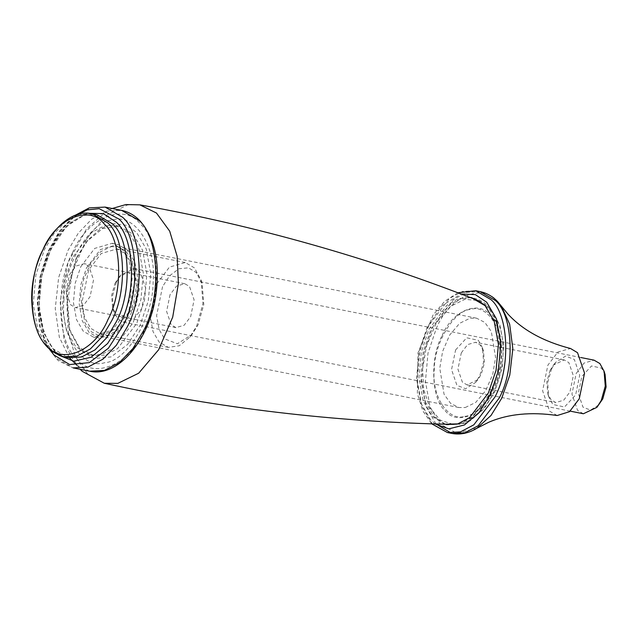 <?xml version="1.0" encoding="UTF-8"?>
<svg xmlns="http://www.w3.org/2000/svg" width="638" height="638" viewBox="0 0 638 638"><rect width="100%" height="100%" fill="white"/><g stroke="black" fill="none" stroke-linecap="round" stroke-linejoin="round"><path stroke-width="0.48" stroke-dasharray="3.19 2.39" d="M76.911 257.537L87.908 240.047L100.325 228.811L113.827 223.651L126.436 225.262L136.612 232.455L146.277 249.043L150.743 273.622L148.255 301.12L140.137 325.181L127.576 344.488L111.012 356.921L94.033 358.572L80.428 350.254L69.829 330.859L66.87 293.472L76.911 257.537M76.01 258.446L66.368 292.962L69.207 328.857L79.391 347.487L93.475 355.701L105.39 355.079L117.544 348.651L136.723 323.41L144.523 300.307L146.907 273.901L142.625 250.295L133.342 234.369L119.258 226.155L102.535 228.619L86.569 241.658L76.01 258.446M72.421 257.736L64.621 280.832L62.237 307.245L66.519 330.843L75.794 346.777L89.878 354.983L101.801 354.369L113.955 347.941L133.135 322.692L140.926 299.589L143.319 273.184L139.036 249.578L129.753 233.652L115.669 225.445L103.747 226.059L91.593 232.487L72.421 257.736M80.795 266.692L94.679 248.413L112.113 243.309L122.313 249.259L129.028 260.79L132.13 277.881L130.407 297.005L124.761 313.729L110.868 332.015L93.435 337.111L83.235 331.17L76.52 319.638L73.418 302.548L75.148 283.424L80.795 266.692M86.537 267.84L100.429 249.554L117.863 244.458L128.055 250.399L134.778 261.931L137.88 279.029L136.149 298.145L130.503 314.877L116.618 333.156L99.185 338.26L88.985 332.318L82.262 320.778L79.16 303.688L80.89 284.564L86.537 267.84M69.494 274.619L76.002 266.062L84.16 263.669L88.937 266.453L93.539 279.859L90.086 296.654L83.578 305.211L75.42 307.604L70.643 304.812L66.041 291.414L69.494 274.619M170.059 294.644L166.606 311.432L171.207 324.838L175.976 327.621L184.143 325.236L190.65 316.671L194.104 299.884L189.502 286.478L184.725 283.695L176.559 286.079L170.059 294.644M156.876 283.663L169.437 267.123L185.211 262.505L194.438 267.888L201.106 280.09L202.964 303.608L196.648 326.225L189.733 337.223L179.27 345.764L168.312 347.375L159.085 342L153.008 331.569L150.201 316.097L156.876 283.663M162.554 286.621L156.589 315.643L159.101 329.479L164.54 338.81L177.364 343.77L191.958 334.543L198.147 324.694L203.801 304.47L202.134 283.424L196.169 272.498L188.505 267.824L178.951 268.75L169.628 275.752L162.554 286.621M88.634 270.081L81.959 302.516L84.766 317.979L90.843 328.411L100.07 333.794L115.845 329.176L128.413 312.636L135.081 280.202L132.273 264.738L126.196 254.299L116.969 248.924L101.195 253.533L88.634 270.081M551.495 369.027L555.698 362.344L565.603 356.084L574.312 359.441L579.711 375.176L575.651 394.874L564.526 407.004L552.843 404.46L548.792 397.043L547.659 382.76L551.495 369.027M549.996 370.55L553.473 365.032L564.223 359.928L568.857 362.631L573.323 375.638L569.973 391.923L563.657 400.225L555.738 402.546L551.112 399.843L547.763 393.718L546.822 381.907L549.996 370.55M461.282 352.894L467.59 344.584L475.509 342.271L480.143 344.967L483.492 351.099L484.425 362.91L481.259 374.259L477.782 379.785L467.032 384.881L462.398 382.186L457.932 369.179L461.282 352.894M455.604 349.935L466.729 337.805L478.412 340.357L482.464 347.766L483.596 362.049L479.76 375.782L475.557 382.465L465.652 388.733L456.944 385.368L451.545 369.633L455.604 349.935M444.742 424.198L432.285 416.462L423.193 400.863L418.999 377.752L421.335 351.889L428.975 329.264L447.063 305.092L458.562 298.592L469.983 297.42M557.205 415.513L549.621 411.207L542.603 390.759L547.875 365.151L557.947 351.977L570.547 348.515M465.254 407.522L475.693 402.434L485.693 390.687L492.727 374.362L495.582 357.543L491.316 331.497L484.8 322.405L476.57 318.195L470.11 318.195L459.671 323.291L449.67 335.038L442.628 351.363L439.773 368.174L444.04 394.22L450.556 403.32L458.786 407.53L465.254 407.522M110.948 246.691L117.416 246.691L125.638 250.901L132.162 259.993L136.42 286.039L133.573 302.859L126.531 319.183L116.531 330.931L106.091 336.019L99.632 336.027L91.401 331.816L84.886 322.716L80.619 296.67L83.474 279.859L90.508 263.534L100.509 251.787L110.948 246.691M605.119 374.594L601.61 368.166L591.482 365.965L581.84 376.476L578.331 393.542L583.004 407.18L590.549 410.09L599.138 404.659M583.379 413.759L577.55 410.362L571.943 394.005L576.154 373.517L584.089 363.07L594.05 360.159M116.435 281.996L112.44 296.271L113.62 311.129L117.831 318.841L123.66 322.238L133.621 319.319L141.556 308.872L145.767 288.384L140.153 272.027L134.331 268.63L120.805 275.042L116.435 281.996M114.936 283.519L118.572 277.729L127.161 272.298L134.706 275.217L139.379 288.847L135.87 305.921L126.228 316.424L116.1 314.223L112.591 307.795L111.61 295.418L114.936 283.519M72.509 252.831C86.736 217.917 124.139 202.206 140.519 224.265C159.771 240.327 161.972 298.409 144.531 329.886C130.304 364.8 92.909 380.511 76.52 358.452C57.276 342.391 55.067 284.301 72.509 252.831M105.103 207.087L90.309 207.852L75.22 215.827L61.806 229.776L51.415 247.169L41.733 275.847L38.766 308.625L44.086 337.933L55.61 357.703L73.091 367.895L58.218 360.645L46.726 346.155L39.572 325.978L37.283 302.045L40.05 276.669L47.563 252.369L59.103 231.522L73.633 216.107M48.751 348.244L40.338 327.709L37.538 300.801L41.199 272.474L49.852 247.895L60.825 229.847L75.101 215.915M87.191 213.267L66.464 226.346L50.713 249.649L41.805 276.039L39.078 306.208L43.966 333.172L54.573 351.371L58.792 355.222M69.494 357.87L59.334 337.271L55.243 308.609L58.64 277.53L67.963 250.463L78.362 233.069L91.768 219.121L106.857 211.146L121.659 210.381M89.639 371.188L76.959 365.359M49.15 250.367L58.393 234.904L70.308 222.502L83.722 215.413L96.872 214.735C87.645 212.885 78.027 216.489 68.019 225.557C60.937 232.264 54.892 241.084 49.884 252.034C28.71 294.939 41.757 355.486 68.418 357.679L52.874 348.619L42.634 331.042L37.913 304.996L40.545 275.855L49.15 250.367M92.223 213.81L79.072 214.488L65.658 221.577L53.736 233.979L44.493 249.442L35.888 274.93L33.256 304.071L37.985 330.117L48.225 347.694L63.76 356.746M442.142 335.532C452.23 310.77 478.755 299.621 490.375 315.276C504.028 326.664 505.591 367.863 493.222 390.185C483.133 414.955 456.601 426.096 444.981 410.449C431.328 399.053 429.765 357.854 442.142 335.532M445.356 424.214L434.079 416.821L424.988 401.222L420.793 378.111L423.13 352.248L430.77 329.623L448.243 305.953L459.376 299.294L470.557 297.635M472.224 297.842L486.914 306.041C502.808 319.303 504.626 367.257 490.223 393.239L471.442 417.962L459.543 424.254L446.975 424.661M435.236 423.943L430.65 419.876L421.008 403.32L416.55 378.781L419.03 351.323L427.141 327.31L441.815 305.754L461.107 294.006M447.453 432.556L432.038 423.568L421.877 406.135L417.188 380.288L419.804 351.379L428.337 326.09L449.335 298.44L462.638 291.406L475.693 290.737M435.985 423.967L426.04 406.382L421.551 380.631L424.238 351.993L432.724 326.959L453.722 299.318L467.024 292.284L480.071 291.606M476.945 428.218L456.553 433.122L440.045 424.055L430.052 406.9L425.434 381.484L428.01 353.045L436.408 328.163C449.319 296.471 483.277 282.203 498.15 302.237L501.269 306.033M464.775 416.319C481.164 415.561 501.133 382.664 501.077 356.498C504.012 329.766 487.241 303.863 470.589 309.398C454.192 310.156 434.231 343.061 434.279 369.227C431.352 395.959 448.115 421.862 464.775 416.319M422.595 369.051L426.575 345.597L436.392 322.82L450.34 306.431L464.903 299.334L477.782 300.458C488.477 305.131 495.862 314.183 499.929 327.613C502.441 335.963 503.47 345.022 503.031 354.776C501.811 389.826 479.29 425.283 453.116 424.374L440.38 420.211L429.821 407.921L423.712 389.483L422.595 369.051M481.108 302.077L489.992 310.251L496.516 322.868L500.439 354.218L496.46 377.672L486.642 400.449L472.694 416.837L458.132 423.935M139.842 204.846L127.52 204.965L106.666 215.134L86.696 238.604L72.644 271.206L66.942 304.789L68.13 331.577L75.284 356.427L88.084 374.618L104.321 383.263M63.952 299.844C63.88 264.929 90.524 221.027 112.4 220.014C134.626 212.621 157.004 247.185 153.088 282.865C153.16 317.788 126.515 361.69 104.64 362.703C82.414 370.088 60.044 335.524 63.952 299.844M87.908 240.047L86.569 241.658M69.829 330.859L69.207 328.857M93.475 355.701L89.878 354.983M119.258 226.155L115.669 225.445M112.113 243.309L117.863 244.458M93.435 337.111L99.185 338.26M175.976 327.621L75.42 307.604M184.725 283.695L84.16 263.669M201.106 280.09L202.134 283.424M189.733 337.223L191.958 334.543M185.211 262.505L116.969 248.924M168.312 347.375L100.07 333.794M555.698 362.344L553.473 365.032M547.763 393.718L548.792 397.043M564.223 359.928L475.509 342.271M467.032 384.881L555.738 402.546M483.492 351.099L482.464 347.766M475.557 382.465L477.782 379.785M446.074 424.501L447.868 424.86L464.847 423.273L470.557 420.538L484.553 408.224L494.777 391.572L502.234 367.504L503.653 345.453L499.969 325.292L489.848 307.62C485.127 302.556 479.553 299.35 473.125 298.002L471.33 297.643M457.837 292.762L444.63 301.343L433.027 315.076L417.97 352.942L417.38 393.75L422.835 410.88L431.743 423.839M112.2 208.498L106.426 211.465L86.561 228.914L68.13 262.282L60.132 301.718L64.023 339.615L70.555 355.86L80.181 369.306M476.57 318.195L117.416 246.691M458.786 407.53L99.632 336.027M123.66 322.238L570.189 411.135M134.331 268.63L580.859 357.527M113.62 311.129L112.591 307.795M120.805 275.042L118.572 277.729"/><path stroke-width="0.96" d="M104.321 224.121C121.722 238.644 123.708 291.135 107.95 319.582C95.094 351.139 61.288 365.343 46.478 345.405C29.085 330.883 27.091 278.391 42.858 249.944C55.713 218.387 89.519 204.184 104.321 224.121M469.983 297.42L471.33 297.643L485.119 305.682L494.211 321.281L498.406 344.4L496.069 370.255L488.429 392.88L469.648 417.603L457.749 423.903L444.742 424.198M476.945 428.218L491.029 415.458L501.787 398.12L509.762 375.152L512.832 348.731L509.65 324.112L501.269 306.033L507.816 313.928C522.45 329.958 543.353 341.482 570.547 348.515L577.526 352.694L584.544 373.142L579.28 398.75L569.511 411.685L557.205 415.513C530.991 411.693 508.199 413.926 488.82 422.212L476.945 428.218C468.755 433.25 460.389 434.988 451.84 433.433L435.985 423.967M596.905 407.347L602.774 398.87L606.1 386.971L605.119 374.594L604.09 371.26L605.271 386.118L601.275 400.401L596.905 407.347L583.379 413.759L570.189 411.135M580.859 357.527L594.05 360.159L599.88 363.556L604.09 371.26M105.103 207.087L121.659 210.381L139.14 220.573C159.277 237.384 161.589 298.169 143.335 331.106L132.935 348.5L119.521 362.448L104.441 370.423L89.639 371.188L73.091 367.895L87.885 367.129L102.973 359.154L116.387 345.206L126.779 327.804C145.033 294.876 142.729 234.082 122.584 217.279L105.103 207.087L89.248 207.884L73.633 216.107M75.101 215.915L87.215 209.894L99.161 208.666L118.788 218.938C138.294 235.215 140.527 294.094 122.847 325.994L108.348 348.284L89.224 362.647L69.622 364.553L53.911 354.951L48.751 348.244M58.792 355.222L73.769 361.18L91.186 357.232L107.599 343.539L120.072 323.857C136.875 293.544 134.746 237.607 116.212 222.136L103.3 213.594L87.191 213.267M76.959 365.359L69.494 357.87M96.872 214.735L112.416 223.794C130.319 238.732 132.369 292.77 116.14 322.046L106.905 337.51L94.982 349.903L81.568 356.993L68.418 357.679L63.76 356.746L76.919 356.068L90.325 348.978L102.247 336.585L111.491 321.121C127.712 291.837 125.662 237.807 107.758 222.869L92.223 213.81L96.872 214.735M470.557 297.635L472.224 297.842M446.975 424.661L445.356 424.214M461.107 294.006L475.334 294.612L486.746 302.268L496.396 318.825L500.846 343.372L498.366 370.822L490.263 394.842L479.114 412.499L464.472 424.948L448.841 428.848L435.236 423.943M447.453 432.556L451.84 433.433L464.887 432.755L478.197 425.721L499.187 398.072C515.289 369.027 513.255 315.419 495.495 300.594L480.071 291.606L475.693 290.737L491.108 299.724C508.877 314.542 510.91 368.158 494.809 397.203L473.811 424.844L460.508 431.878L447.453 432.556L431.743 423.839M458.132 423.935L453.116 424.374C336.098 422.157 219.839 408.456 104.321 383.263L117.823 383.382L138.669 373.214L158.647 349.744L172.699 317.142L178.401 283.559L177.141 256.301L169.7 231.155L156.469 213.028L139.842 204.846C256.197 225.82 368.844 257.688 477.782 300.458L481.108 302.077M63.76 356.746C44.07 350.948 33.423 332.733 31.812 302.109C29.539 255.998 61.942 206.297 92.223 213.81M121.659 210.381C128.685 211.824 134.897 215.429 140.312 221.203C155.018 238.604 160.21 263.207 155.895 295.003C149.611 339.879 118.006 377.816 89.639 371.188M475.693 290.737L457.837 292.762M501.269 306.033L497.839 301.862C492.783 296.447 486.866 293.025 480.071 291.606M139.842 204.846L125.846 204.567L112.2 208.498M80.181 369.306L82.182 371.3L104.321 383.263"/></g></svg>
